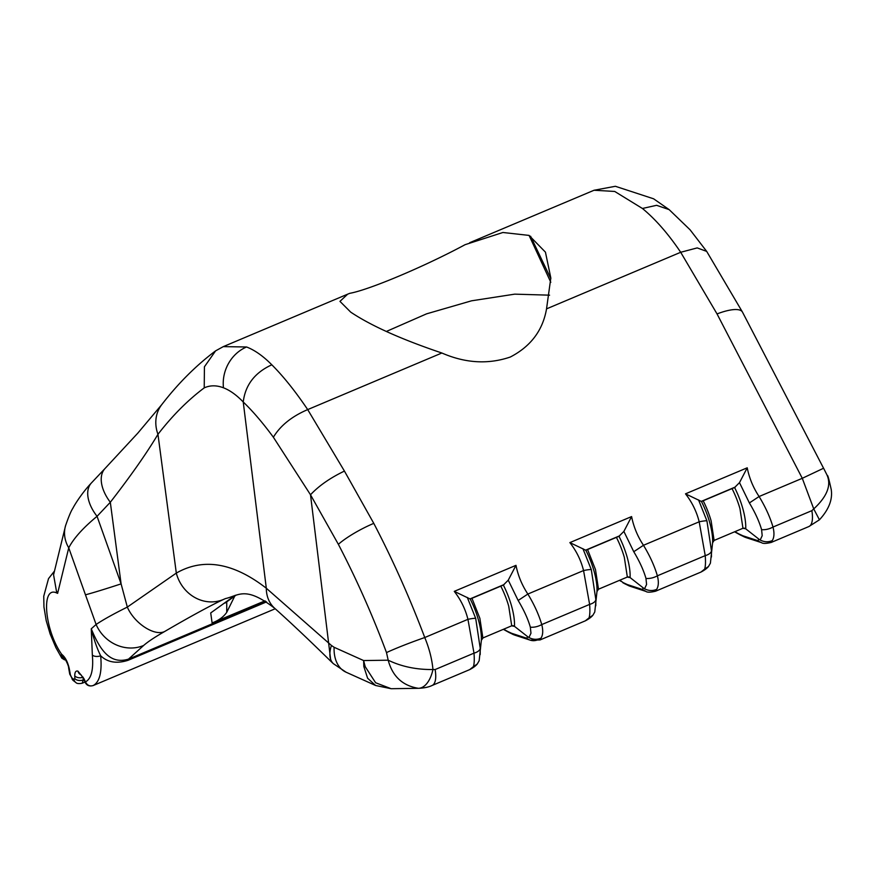 <?xml version="1.0" encoding="UTF-8"?>
<svg xmlns="http://www.w3.org/2000/svg" width="875" height="875" viewBox="0 0 875 875"><rect width="100%" height="100%" fill="white"/><g stroke="black" fill="none" stroke-linecap="round" stroke-linejoin="round"><path stroke-width="1.31" d="M164.598 631.542C190.05 616.689 209.628 606.003 223.355 599.495A36.597 33.414 -114 0 1 176.312 573.092L127.323 607.086C113.323 614.053 102.922 619.861 96.108 624.477A36.597 33.709 48.6 0 0 143.62 645.487C147.864 641.758 154.853 637.109 164.598 631.542C154.372 636.464 134.269 623.273 127.323 607.086L121.1 583.877A121.975 3.959 160.4 0 1 85.466 594.814L96.108 624.477L91.263 628.797L92.345 655.069C93.592 669.845 91.295 678.792 85.455 681.909A6.103 1.192 155.2 0 0 85.334 682.073A6.103 1.192 155.2 0 0 85.236 682.5L83.716 679.208A6.103 1.192 -24.8 0 1 83.923 678.617L77.973 671.169C75.83 670.523 74.758 672.098 74.758 675.894A6.103 3.861 -1.5 0 0 82.753 677.348M83.923 678.617L85.455 681.909A6.103 5.677 65.5 0 0 85.564 682.172C87.369 685.409 89.895 686.536 93.166 685.552C99.63 682.095 102.134 672.175 100.68 655.791C107.614 662.397 116.736 663.895 128.067 660.308L266.536 601.902M363.825 666.488L367.609 678.223L375.627 685.497L391.158 688.712L375.616 682.752L365.192 666.63L363.628 660.559L363.825 666.488A36.597 11.025 164 0 0 365.192 666.63M744.056 528.128L745.686 528.784L742.962 528.27L714.109 540.444L712.6 542.784A42.481 15.039 -112.9 0 0 709.527 521.916A42.481 15.039 -112.9 0 0 701.466 501.495L734.584 487.528A42.481 15.039 67.1 0 1 742.634 507.948A42.481 15.039 67.1 0 1 745.719 528.817L758.8 539.087L758.034 540.717A12.195 11.233 108.1 0 0 761.502 542.642L746.331 537.698A12.195 11.233 -71.9 0 1 742.864 535.773L738.817 533.881A12.195 8.706 118.9 0 0 740.184 534.888L744.712 537.097A12.195 10.752 112.1 0 1 742.055 535.467M585.845 550.266L618.964 536.288A42.481 15.039 67.1 0 1 627.025 556.708A42.481 15.039 67.1 0 1 630.098 577.577L627.233 577.084L598.5 589.203L596.98 591.544A42.481 15.039 -112.9 0 0 593.906 570.675A42.481 15.039 -112.9 0 0 585.845 550.266L569.877 542.609C576.439 550.998 581 560.317 583.559 570.555A12.195 1.323 -13.9 0 1 591.303 569.625L582.925 548.68M71.805 677.797A6.103 4.78 -50.2 0 0 73.227 680.509L75.852 682.511C76.748 683.616 78.859 683.856 82.195 683.233L83.234 679.941A6.103 3.861 178.5 0 1 74.834 678.628L74.003 679.47L71.805 677.797L70.416 674.975A6.103 2.472 169.8 0 1 69.737 674.089L68.633 667.986L69.322 668.883C67.758 661.938 65.209 657.07 61.655 654.27L61.184 654.675A6.103 5.403 111 0 0 63.798 657.508M470.236 599.025L503.355 585.058A42.481 15.039 67.1 0 1 511.405 605.478A42.481 15.039 67.1 0 1 514.478 626.347L511.613 625.844L482.989 637.919L481.359 640.314A42.481 15.039 -112.9 0 0 478.286 619.445A42.481 15.039 -112.9 0 0 470.236 599.025L454.267 591.369C460.819 599.758 465.38 609.077 467.939 619.325A12.195 1.323 -13.9 0 1 475.694 618.395L467.305 597.439M386.498 652.586A36.597 2.417 -20.5 0 1 424.758 637.536C409.861 598.03 392.875 559.967 373.778 523.359L344.433 471.078L307.694 409.598C295.258 391.169 283.292 376.239 271.819 364.798C254.811 372.597 245.284 385 243.239 401.997C252.809 411.184 262.861 422.931 273.372 437.227L310.505 494.78L338.363 544.316C356.453 579.009 372.498 615.092 386.498 652.586L388.194 660.198C392.492 676.342 402.555 685.716 418.381 688.308L418.666 688.308C424.397 688.023 428.881 687.072 432.119 685.464A30.494 10.795 -112.9 0 0 435.127 669.55L432.95 669.517C431.998 659.094 429.264 648.441 424.758 637.536L467.939 619.325L473.998 653.155C474.491 659.444 474.294 663.939 473.408 666.652L469.711 669.605C473.2 667.767 475.716 665.919 477.247 664.027L479.161 660.745L481.359 640.314M514.478 626.347L527.57 636.617L526.794 638.247A12.195 11.233 108.1 0 0 530.261 640.172L515.091 635.228A12.195 11.233 -71.9 0 1 511.634 633.303L507.587 631.411A12.195 8.706 118.9 0 0 508.944 632.417L513.472 634.627A12.195 10.752 -67.9 0 1 510.825 632.997M512.827 625.658L513.669 625.866M745.719 528.817L744.909 528.336M630.098 577.577L643.18 587.858L642.414 589.477L645.881 591.402L630.711 586.458A12.195 11.233 -71.9 0 1 627.244 584.533L623.208 582.641A12.195 8.706 118.9 0 0 624.564 583.658L629.092 585.867A12.195 10.752 -67.9 0 1 626.434 584.237M628.447 576.888L629.289 577.095M623.208 582.641L619.784 580.223M541.034 638.127C542.992 634.966 543.233 630.448 541.756 624.575A12.195 6.891 -18 0 1 530.348 627.189L530.961 633.238L528.938 637.536C532.984 639.658 537.02 639.855 541.034 638.127L540.017 639.953L530.261 640.172A12.195 11.233 108.1 0 0 537.611 639.866M223.355 599.495L225.422 598.598C238.875 595.536 245.273 585.594 274.739 608.333L274.739 608.333C290.117 622.059 308.82 639.723 330.859 661.314L333.353 663.666A36.597 18.769 -46.7 0 1 331.439 645.466L266.306 588.23C233.341 562.658 203.339 557.616 176.312 573.092L157.959 434.306A36.597 31.795 -142.3 0 1 161.744 404.644L161.744 404.644C178.041 383.491 196 365.564 215.589 350.864L223.311 346.62L347.681 294.164L339.959 301.372L350.7 312.123C370.945 325.686 401.33 339.314 441.864 353.008C465.358 363.223 488.173 364.569 510.3 357.033C530.742 346.423 542.828 330.367 546.536 308.864L550.823 277.955L545.442 252.153L529.08 235.408L550.802 282.286M333.353 663.666L346.095 672.219A36.597 24.653 -65.8 0 1 334.097 647.281L331.439 645.466M701.466 501.495L685.497 493.839C692.059 502.239 696.62 511.547 699.18 521.795L705.228 555.625C705.72 561.914 705.523 566.409 704.648 569.122L700.952 572.075C704.441 570.248 706.956 568.389 708.487 566.508L710.391 563.216L712.6 542.784M595.809 605.773L595.842 599.561A12.195 5.72 -1.5 0 1 589.619 604.395L541.756 624.575C538.858 614.688 534.231 604.505 527.855 594.048L583.559 570.555L589.619 604.395C590.111 610.673 589.914 615.169 589.028 617.881L585.331 620.834C588.82 619.008 591.336 617.148 592.867 615.267L594.77 611.986L596.98 591.544M645.881 591.402C647.259 592.495 650.508 592.419 655.627 591.194L656.655 589.367C658.612 586.206 658.853 581.689 657.377 575.816A12.195 6.891 -18 0 1 645.969 578.43L646.581 584.467L644.547 588.777L643.18 587.858M644.547 588.777C648.605 590.888 652.641 591.084 656.655 589.367M711.462 550.802L706.923 520.866A12.195 1.323 -13.9 0 0 699.18 521.795L643.475 545.289C649.841 555.745 654.478 565.917 657.377 575.816L705.228 555.625A12.195 5.72 -1.5 0 0 711.462 550.802L711.43 557.014M708.487 566.497L704.648 569.122M700.952 572.075L655.627 591.194M528.938 637.536L527.57 636.617M592.867 615.267L589.028 617.881M585.331 620.834L540.017 639.953M418.381 688.308A30.494 15.98 -90.2 0 0 432.95 669.517C416.522 669.736 401.592 666.63 388.194 660.198L363.628 660.559L334.097 647.281M435.127 669.55L473.998 653.155A12.195 5.72 -1.5 0 0 480.233 648.331L480.189 654.544M477.247 664.027L473.408 666.652M469.711 669.605L432.119 685.464M680.695 252.273L697.211 247.909L706.694 251.398L690.058 229.775L669.167 209.639L656.589 205.308L642.425 208.48C655.517 219.253 668.27 233.844 680.695 252.273L717.041 313.928L802.288 478.308L813.739 508.911L811.858 510.661A30.494 10.795 67.1 0 1 808.839 526.564L819.438 519.805L813.739 508.911C827.083 496.562 831.513 485.297 827.039 475.114M808.839 526.564L771.247 542.423L772.275 540.597C774.233 537.436 774.473 532.919 772.997 527.045A12.195 6.891 162 0 1 761.589 529.659L762.202 535.708L760.167 540.017L758.8 539.087M760.167 540.017C764.225 542.128 768.261 542.325 772.275 540.597M330.859 661.314L310.505 494.78C318.817 485.855 330.127 477.958 344.433 471.078M706.923 520.866L698.545 499.909M633.763 551.72L623.875 531.409L631.597 516.578C633.653 526.87 637.613 536.441 643.475 545.289L633.763 551.72C639.57 561.378 643.628 570.281 645.969 578.43M623.875 531.409L618.964 536.288M595.842 599.561L591.303 569.625M518.153 600.48L508.255 580.169L515.987 565.337C518.033 575.63 521.992 585.2 527.855 594.048L518.153 600.48C523.95 610.138 528.019 619.041 530.348 627.189M508.255 580.169L503.355 585.058M480.233 648.331L475.694 618.395M811.858 510.661L772.997 527.045C770.098 517.158 765.461 506.986 759.095 496.519L802.288 478.308L823.572 468.245L742.503 312.145A36.597 11.025 152.2 0 0 717.041 313.928M749.383 502.95L739.495 482.639L747.217 467.808C749.273 478.111 753.222 487.681 759.095 496.519L749.383 502.95C755.18 512.608 759.248 521.511 761.589 529.659M739.495 482.639L734.584 487.528M274.739 608.333A36.597 29.323 -48.4 0 1 266.306 588.23L243.239 401.997C236.556 395.041 229.961 390.305 223.464 387.8A36.597 32.397 -69 0 1 246.575 346.981L223.311 346.62M235.167 595.328L210.711 612.938L212.111 622.967C218.695 620.452 223.573 616.908 226.734 612.336L226.745 601.541M706.694 251.398L742.503 312.145M273.372 437.227C280.361 425.622 291.802 416.413 307.694 409.598M264.972 600.873L212.111 622.967M92.345 655.069A6.103 3.325 174.5 0 0 100.68 655.791C97.125 648.736 93.986 639.734 91.263 628.797C100.002 650.07 110.075 664.781 128.527 659.116L143.62 645.487M669.167 209.639L653.603 198.8L615.366 186.287L594.038 190.258L614.709 191.45L642.425 208.48M550.834 278.72L530.6 236.25M234.861 595.864L226.734 612.336M549.587 295.17L514.719 294.153L471.527 300.814L426.573 313.841L386.411 331.439M271.819 364.798C263.189 356.092 254.778 350.153 246.575 346.981M680.652 252.295L546.536 308.864M441.864 353.008L307.748 409.577M161.744 404.644L137.78 433.169L105.186 468.333A36.597 21.602 43.9 0 0 110.316 502.261C130.802 475.847 146.694 453.195 157.959 434.306C172.364 415.691 187.786 400.214 204.225 387.866L204.422 366.789L215.589 350.875M97.059 516.316A36.597 21.448 -137.3 0 1 91.383 482.978C82.348 492.527 74.725 504.492 72.92 508.189C71.116 510.858 68.655 516.688 65.57 525.667L53.572 574.809L56.416 590.953L57.619 593.359L68.742 547.837C73.664 538.333 83.103 527.833 97.059 516.316L110.316 502.261L121.1 583.877L97.059 516.316M347.681 294.164L349.781 293.322C369.338 289.811 424.944 266.306 465.139 244.661L502.917 232.488L529.08 235.408M85.466 594.814L68.742 547.837A36.597 30.548 -163.6 0 1 65.57 525.667M65.439 659.597L64.553 659.859L61.819 658.142L61.272 657.081L64.378 658.109M61.272 657.081L61.184 654.675M93.111 685.573A6.103 2.155 -112.9 0 0 93.144 685.562A6.103 2.155 -112.9 0 0 93.166 685.552L275.22 608.759L93.144 685.562C89.458 686.558 86.822 685.541 85.236 682.5M742.962 528.27L739.955 508.638A41.212 14.591 67.1 0 0 732.145 488.83M703.292 500.992A41.212 14.591 -112.9 0 1 711.102 520.8L714.109 540.444M627.342 577.041L624.334 557.397A41.212 14.591 67.1 0 0 616.525 537.589M587.672 549.762L595.481 569.57L598.5 589.203M83.923 679.645L83.234 679.941L83.158 677.206M507.587 631.411L503.617 629.223M734.858 531.694L738.817 533.881M742.864 535.773L758.034 540.717M642.414 589.477L627.244 584.533M526.794 638.247L511.634 633.303M500.905 586.359A41.212 14.591 67.1 0 1 508.714 606.167L511.722 625.8M472.052 598.522L479.872 618.33L482.88 637.973M619.762 535.762L585.506 550.211M504.142 584.522L469.886 598.97M735.383 487.003L701.127 501.452M631.597 516.578L569.877 542.609M515.987 565.337L454.267 591.369M338.363 544.316A36.597 7.722 -27.6 0 1 373.778 523.359M747.217 467.808L685.497 493.839M265.617 601.289L128.527 659.116A6.103 2.155 -112.9 0 0 128.067 660.308M204.225 387.866C210.153 385.186 216.573 385.164 223.464 387.8M81.102 674.887L83.716 679.208M80.817 674.767A6.103 5.403 -69 0 1 77.973 671.169M74.758 675.894L74.834 678.628M75.852 682.511A6.103 5.02 -55.3 0 1 74.003 679.47M70.416 674.975L69.322 668.883M64.072 657.628A6.103 5.403 111 0 0 64.083 657.628L63.733 657.464C64.52 657.442 68.895 665.755 68.633 667.986M64.564 659.859L65.384 659.52M64.553 659.859L65.198 659.236M61.655 654.27C44.373 629.683 40.841 585.2 56.798 593.009L57.619 593.359M56.798 593.009A21.35 18.9 -69 0 1 56.416 590.953M82.195 683.233L85.028 682.041M515.091 635.228L513.472 634.627M508.944 632.417L503.344 629.333M746.331 537.698L744.712 537.097M630.711 586.458L629.092 585.867M624.564 583.658L622.814 582.684M740.184 534.888L734.584 531.803M819.438 519.805L819.438 519.805C828.855 509.556 832.781 499.45 831.217 489.464C828.888 478.942 827.608 474.37 827.389 475.759L823.583 468.212M761.502 542.642C762.88 543.725 766.128 543.659 771.247 542.423M391.158 688.712L418.666 688.308M346.095 672.219L375.627 685.497M619.642 580.289L620.659 581.186M236.119 595.109L225.006 603.083M594.038 190.258L469.678 242.703M105.186 468.333L91.383 482.978M73.227 680.509L69.737 674.089M54.272 571.309L48.519 578.637L43.75 596.214L43.947 606.955L46.211 620.67L50.127 633.948L55.858 647.555L61.819 658.142"/></g></svg>
